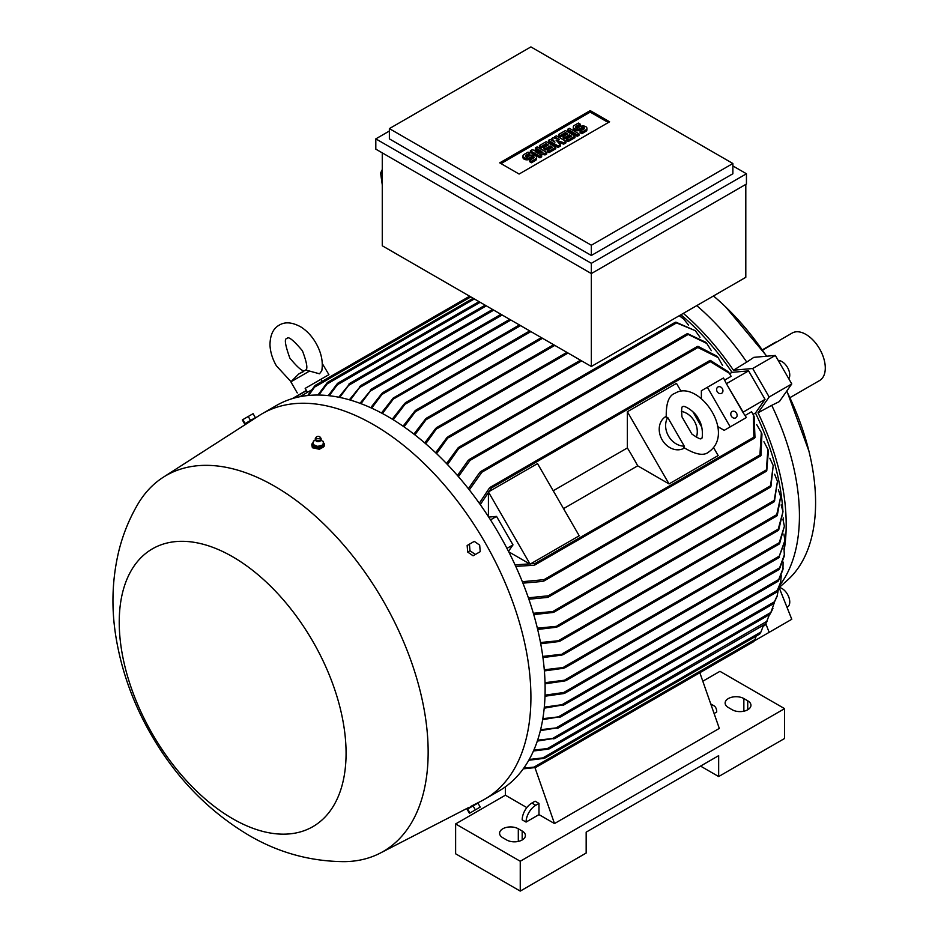 <?xml version="1.0" encoding="UTF-8"?>
<svg xmlns="http://www.w3.org/2000/svg" width="938" height="938" viewBox="0 0 938 938"><rect width="100%" height="100%" fill="white"/><g stroke="black" fill="none" stroke-linecap="round" stroke-linejoin="round"><path stroke-width="1.41" d="M691.916 434.083L681.961 416.847C681.387 409.331 681.692 405.955 682.864 406.705L682.864 406.705C683.685 404.653 696.043 412.157 698.388 419.052C703.676 425.676 702.785 440.977 701.143 438.374C701.214 439.77 698.13 438.339 691.916 434.083M309.517 371.085L290.862 381.848L298.647 374.063L305.659 370.006L319.506 373.793L321.793 370.698C323.258 361.74 321.3 352.512 315.895 343.027C311.897 336.144 306.914 330.809 300.957 326.999C292.293 322.191 285.058 321.57 279.231 325.146C273.228 328.406 270.144 334.983 269.968 344.879C270.296 351.949 272.43 358.926 276.393 365.832L290.991 381.66M545.037 682.7L566.775 679.909L565.063 680.906L545.06 683.814M729.623 373.734L732.015 372.351L748.594 370.873L765.045 399.365L742.896 412.298L726.329 383.583L743.072 412.052M680.929 314.758A187.366 108.175 60 0 1 732.015 372.351M392.26 419.157L404.782 403.293L406.506 402.308L393.21 419.743M475.496 804.042L481.686 800.853A222.552 128.494 -120 0 0 484.817 799.141L499.039 790.933A222.552 128.494 -120 0 0 533.147 612.596A222.552 128.494 -120 0 0 387.757 416.484A222.552 128.494 -120 0 0 276.487 405.462L262.265 413.67A222.552 128.494 -120 0 0 259.228 415.522L253.366 419.298M484.817 799.141A222.552 128.494 -120 0 0 518.937 620.804A222.552 128.494 -120 0 0 373.547 424.691A222.552 128.494 -120 0 0 262.265 413.67M784.872 541.496L778.763 557.524L784.883 540.558L783.922 534.039M779.513 557.09L778.763 557.524M313.163 442.584A6.402 3.693 0 0 0 311.791 444.87L312.389 447.743L319.553 449.302L324.571 445.175M252.838 419.732L163.165 477.313A217.065 125.329 -120 0 0 137.745 504.339C129.081 519.206 122.726 534.977 118.669 551.661C112.208 579.074 111.223 607.038 115.714 635.554C121.283 670.682 133.36 704.157 151.944 736.013C176.614 778.341 208.869 811.405 248.711 835.207C278.234 852.56 310.009 861.377 344.035 861.647A217.065 125.329 -120 0 0 380.148 853.146A217.065 125.329 -120 0 0 417.269 680.273A217.065 125.329 -120 0 0 274.658 486.259A217.065 125.329 -120 0 0 163.165 477.313M780.123 584.761A190.109 109.758 -120 0 0 799.434 515.736A190.109 109.758 -120 0 0 771.728 405.345L758.033 412.814L769.16 396.997L752.698 368.505L733.446 370.217L746.754 362.091A190.109 109.758 -120 0 0 696.758 305.624M784.25 549.727A191.481 110.555 -120 0 0 786.185 524.506A191.481 110.555 -120 0 0 758.033 412.814M322.297 363.581L328.921 374.661L305.178 388.367L307.465 392.319M232.659 818.71A160.398 92.604 -120 0 0 346.075 753.226A160.398 92.604 -120 0 0 232.659 556.773A160.398 92.604 -120 0 0 119.232 622.257A160.398 92.604 -120 0 0 232.659 818.71M470.36 806.668L474.851 804.276M253.295 419.169L245.568 423.624L253.436 419.427M311.791 444.87A6.402 3.693 0 0 0 312.389 446.429A6.402 3.693 0 0 0 319.577 448.47A6.402 3.693 0 0 0 324.583 444.87A6.402 3.693 0 0 0 323.985 443.311A6.402 3.693 0 0 0 323.446 442.771M779.384 587.352L787.451 580.176A185.536 107.12 -120 0 0 815.591 502.674A185.536 107.12 -120 0 0 808.908 451.061A185.536 107.12 -120 0 0 786.701 391.146M766.534 356.229A185.536 107.12 -120 0 0 725.766 307.043A185.536 107.12 -120 0 0 713.455 295.974M746.754 362.091L753.847 357.355L775.327 355.443L791.778 383.935L779.372 401.581L771.728 405.345M722.366 388.66A3.658 2.99 -120 0 1 721.603 393.315A3.658 2.99 -120 0 1 717.195 391.638A3.658 2.99 -120 0 1 717.945 386.984A3.658 2.99 -120 0 1 722.366 388.66M736.529 413.189A3.658 2.99 -120 0 1 735.767 417.856A3.658 2.99 -120 0 1 731.359 416.179A3.658 2.99 -120 0 1 732.109 411.524A3.658 2.99 -120 0 1 736.529 413.189M778.282 360.567A10.963 6.332 60 0 1 787.486 367.415A10.963 6.332 60 0 1 788.811 378.8M787.486 606.98L787.486 606.98A10.963 6.332 60 0 0 788.577 596.521A10.963 6.332 60 0 0 779.466 587.551M684.388 448.047L684.189 448.153A18.279 14.926 -120 0 1 662.122 439.793A18.279 14.926 -120 0 1 665.91 416.495L666.109 416.378M684.271 446.136L683.556 447.391C695.574 454.742 704.028 456.22 708.917 451.823L708.917 451.823C736.412 432.371 697.837 378.893 675.102 393.257L675.102 393.257C668.841 395.285 665.898 403.34 666.261 417.433L667.704 417.445L684.271 446.136A18.279 14.926 -120 0 1 668.524 436.1A18.279 14.926 -120 0 1 667.704 417.445M328.921 374.661L305.178 388.367M477.09 803.596L467.992 808.861M245.568 423.624L254.679 418.371M316 440.848A2.427 1.395 0 0 0 316.141 441.001A2.427 1.395 0 0 0 320.245 441.001L321.136 439.453A2.966 1.712 0 0 0 321.148 439.113A2.966 1.712 0 0 0 321.101 438.89M322.918 445.163L323.481 441.435M317.384 446.465L323.247 444.893M312.659 444.354L317.959 446.5M315.285 438.89A2.966 1.712 0 0 0 315.227 439.113A2.966 1.712 0 0 0 315.25 439.453A2.966 1.712 0 0 0 315.496 439.957A2.966 1.712 0 0 0 318.65 440.93A2.966 1.712 0 0 0 321.136 439.453M316.305 437.073A2.052 1.184 0 0 0 316.329 438.058A2.052 1.184 0 0 0 319.037 438.632A2.052 1.184 0 0 0 320.069 437.073A2.052 1.184 0 0 0 320.057 437.049A2.052 1.184 0 0 0 318.17 436.369A2.052 1.184 0 0 0 316.305 437.073L315.52 438.105A2.92 1.688 0 0 0 315.285 438.667A2.92 1.688 0 0 0 315.543 439.5A2.92 1.688 0 0 0 318.92 440.414A2.92 1.688 0 0 0 321.101 438.667A2.92 1.688 0 0 0 320.855 438.105A2.92 1.688 0 0 0 320.831 438.069M790.042 397.595L819.613 380.535A27.425 15.829 -120 0 0 823.81 358.562A27.425 15.829 -120 0 0 805.906 334.397A27.425 15.829 -120 0 0 792.188 333.037L762.629 350.109M762.418 349.804L774.882 342.605A8.231 4.749 -60 0 1 776.922 341.854M522.958 156.036A3.998 2.31 0 0 1 524.131 154.407L528.082 152.12L529.782 153.105L525.819 155.391A1.595 0.926 0 0 0 525.35 156.036A1.595 0.926 0 0 0 526.335 156.892A1.595 0.926 0 0 0 528.082 156.693L529.782 155.708A3.998 2.31 0 0 1 534.144 155.216A3.998 2.31 0 0 1 536.606 157.35L536.606 158.839A3.998 2.31 180 0 1 535.434 160.468L531.483 162.755L529.782 161.77L529.782 160.281L533.734 157.994A1.595 0.926 0 0 0 534.203 157.35A1.595 0.926 0 0 0 533.218 156.494A1.595 0.926 0 0 0 531.483 156.693L529.782 157.666L529.782 159.167A3.998 2.31 180 0 1 525.421 159.659A3.998 2.31 180 0 1 522.958 157.537L522.958 156.036A3.998 2.31 0 0 0 525.421 158.17A3.998 2.31 0 0 0 529.782 157.666M536.606 157.35A3.998 2.31 0 0 1 535.434 158.979L531.483 161.266L529.782 160.281M546.186 141.673L555.788 147.219L549.011 151.147L547.311 150.162L552.4 147.219L550.137 145.918L545.611 148.532L543.923 147.547L548.437 144.933L546.186 143.631L541.085 146.574L539.397 145.589L546.186 141.673M565.403 130.57L575.017 136.127L568.229 140.043L566.54 139.059L571.629 136.127L569.366 134.814L564.84 137.429L563.14 136.456L567.666 133.841L565.403 132.528L560.314 135.471L558.626 134.486L565.403 130.57M573.282 126.982A3.998 2.31 0 0 1 574.455 125.352L578.418 123.066L580.106 124.039L576.155 126.325A1.595 0.926 0 0 0 575.686 126.982A1.595 0.926 0 0 0 576.671 127.838A1.595 0.926 0 0 0 578.418 127.638L580.106 126.653A3.998 2.31 0 0 1 584.468 126.149A3.998 2.31 0 0 1 586.93 128.283L586.93 129.784A3.998 2.31 180 0 1 585.769 131.414L581.806 133.7L580.106 132.715L580.106 131.226L584.069 128.94A1.595 0.926 0 0 0 584.538 128.283A1.595 0.926 0 0 0 583.553 127.439A1.595 0.926 0 0 0 581.806 127.638L580.106 128.612L580.106 130.112A3.998 2.31 180 0 1 575.756 130.605A3.998 2.31 180 0 1 573.282 128.471L573.282 126.982A3.998 2.31 0 0 0 575.756 129.116A3.998 2.31 0 0 0 580.106 128.612M586.93 128.283A3.998 2.31 0 0 1 585.769 129.925L581.806 132.211L580.106 131.226M569.366 128.283L578.981 133.841L577.28 134.814L567.666 129.268L569.366 128.283M556.363 135.799L565.977 141.345L563.715 142.658L556.082 140.208L560.314 144.616L558.051 145.918L548.437 140.372L550.137 139.387L554.944 142.166L551.837 138.414L552.963 137.757L559.47 139.551L554.663 136.772L556.363 135.799M537.134 146.903L546.748 152.448L545.048 153.422L535.152 151.628L541.66 155.391L539.96 156.365L530.345 150.819L532.045 149.834L541.941 151.628L535.434 147.876L537.134 146.903M533.57 158.1A1.595 0.926 0 0 0 531.483 158.182L529.782 159.167M531.483 161.266L531.483 162.755M529.782 153.105L529.782 154.594L525.995 156.775M541.085 146.574L541.085 148.063L539.397 147.078L539.397 145.589M546.186 143.631L546.186 145.12L541.085 148.063M547.147 145.683L546.186 145.12M543.923 147.547L543.923 149.048L545.611 150.021L545.611 148.532M550.137 145.918L550.137 147.407L545.611 150.021M551.11 147.97L550.137 147.407M547.311 150.162L547.311 151.651L549.011 152.636L549.011 151.147M555.788 147.219L555.788 148.72L549.011 152.636M560.314 135.471L560.314 136.96L558.626 135.987L558.626 134.486M565.403 132.528L565.403 134.028L560.314 136.96M566.376 134.58L565.403 134.028M563.14 136.456L563.14 137.945L564.84 138.918L564.84 137.429M569.366 134.814L569.366 136.315L564.84 138.918M570.339 136.866L569.366 136.315M566.54 139.059L566.54 140.559L568.229 141.532L568.229 140.043M575.017 136.127L575.017 137.616L568.229 141.532M583.893 129.045A1.595 0.926 0 0 0 581.806 129.127L580.106 130.112M581.806 132.211L581.806 133.7M580.106 124.039L580.106 125.54L576.319 127.72M577.28 134.814L577.28 136.315L567.666 130.757L567.666 129.268M578.981 133.841L578.981 135.33L577.28 136.315M554.663 136.772L554.663 138.226M551.837 138.414L552.576 140.794M548.437 140.372L548.437 141.861L558.051 147.407L558.051 145.918M560.314 144.616L560.314 146.105L558.051 147.407M563.715 142.658L563.715 144.147L558.157 142.365M565.977 141.345L565.977 142.834L563.715 144.147M538.166 150.948L535.434 149.365L535.434 147.876M530.345 150.819L530.345 152.308L539.96 157.854L539.96 156.365M541.66 155.391L541.66 156.881L539.96 157.854M545.048 153.422L545.048 154.922L538.928 153.809M546.748 152.448L546.748 153.938L545.048 154.922M501.021 163.599L590.213 112.103L608.305 122.55M519.113 174.046L499.731 162.849L590.213 110.614L609.594 121.799L519.113 174.046M590.213 110.614L590.213 112.103M530.908 46.9L389.376 128.612L591.339 245.217L732.871 163.505L530.908 46.9M242.848 419.603L242.309 419.919L244.595 423.87L245.135 423.554L242.848 419.603L253.096 413.681L255.382 417.644L250.528 420.447L248.253 416.484M479.681 545.13L480.221 551.673L475.367 554.475L469.973 550.723L469.434 544.181L474.276 541.378L479.681 545.13M475.367 809.869L480.221 807.067L477.934 803.116L473.08 805.918L475.367 809.869L469.434 813.305L467.147 809.342L467.687 809.025L469.973 812.988M389.376 128.612L389.376 138.871L591.339 255.476L591.339 245.217M732.871 163.505L732.871 173.764L591.339 255.476M313.468 440.93L312.905 444.659M315.543 440.25L313.433 441.083M322.942 444.929L323.446 441.587L320.831 440.25M245.135 423.554L250.528 420.447M469.973 550.723L467.687 552.048L467.147 545.506L469.434 544.181M467.687 552.048L473.08 555.788L475.367 554.475M473.08 805.918L467.687 809.025M389.376 131.039L375.81 138.871L591.339 263.308L746.449 173.764L732.871 165.932M312.929 444.424L312.929 445.913L317.689 447.836L317.689 446.336M322.942 446.418L317.689 447.836M382.27 169.473L380.617 173.108L382.27 184.868M375.81 138.871L375.81 149.142L591.339 273.568L591.339 366.477L382.27 245.779L382.27 152.871M591.339 263.308L591.339 273.568L746.449 184.024L746.449 173.764M681.363 411.383A18.279 14.926 -120 0 1 696.348 437.331M380.617 173.108L382.27 173.718M745.804 184.399L745.804 277.308L591.339 366.477M526.066 822.075A13.707 7.914 -60 0 1 535.762 805.285L538.987 803.42L538.987 814.606L526.066 822.075L522.185 819.835A13.707 7.914 120 0 1 531.881 803.045L535.762 805.285M711.156 705.083A13.707 7.914 -60 0 1 713.877 705.728A13.707 7.914 -60 0 1 716.714 712.001L714.099 713.513M455.622 823.939L455.622 853.791L520.25 891.1L586.168 853.041L586.168 832.147L718.66 755.653L718.66 776.547L784.578 738.487L784.578 708.647L520.25 861.248L455.622 823.939L505.383 795.201L505.383 786.818M520.25 891.1L520.25 861.248M743.857 698.564L747.738 700.803A10.963 6.332 180 0 1 750.951 705.282A10.963 6.332 180 0 1 744.174 711.133A10.963 6.332 180 0 1 732.226 709.761L728.345 707.522A10.963 6.332 180 0 1 725.133 703.043A10.963 6.332 180 0 1 731.91 697.192A10.963 6.332 180 0 1 743.857 698.564L743.857 711.203M518.304 828.793L522.185 831.021A10.963 6.332 180 0 1 525.397 835.5A10.963 6.332 180 0 1 518.632 841.351A10.963 6.332 180 0 1 506.672 839.979L502.803 837.74A10.963 6.332 180 0 1 499.591 833.261A10.963 6.332 180 0 1 506.356 827.41A10.963 6.332 180 0 1 518.304 828.793L518.304 841.433M718.66 776.547L700.557 766.1M702.82 681.223L719.95 671.327L784.578 708.647M754.187 640.982L791.778 619.279L779.115 587.551M531.881 803.045L535.117 801.181L538.987 803.42M526.839 807.595L505.383 795.201M709.656 667.059L699.842 672.722L719.305 728.416L554.499 823.564L538.987 814.606M726.329 383.583L723.515 377.967L707.358 387.288L730.21 426.872L724.218 430.331L740.375 420.998M742.896 412.298L746.367 417.539L730.21 426.872M733.446 370.217A191.481 110.555 -120 0 0 683.345 313.362M752.698 368.505L775.327 355.443M769.16 396.997L791.778 383.935M769.16 632.341L765.795 623.688M748.594 370.873L726.622 383.56M765.045 625.212L763.274 626.244L765.045 625.212L764.74 624.438M299.832 396.727L311.592 389.938M314.746 385.881L307.723 395.531M315.426 385.272L313.949 387.675M327.104 382.845L317.912 395.039M327.96 382.153L326.225 384.674M337.293 383.677L328.288 395.625M338.219 382.962L336.519 385.424M338.782 397.231L350.062 383.396L339.708 397.419M348.901 384.064L350.062 383.396M349.37 399.811L360.989 385.67L350.308 400.08M359.735 386.397L360.989 385.67M360.016 403.317L371.647 389.223L360.966 403.668M370.311 389.997L371.647 389.223M370.733 407.713L381.977 393.327L383.454 392.483L371.671 408.147M381.977 393.327L383.454 392.483M381.473 413.001L393.233 398.029L394.816 397.114L382.423 413.506M519.406 324.947L394.816 397.114M403.07 426.18L415.053 410.797L416.789 409.8L404.032 426.849M413.904 434.106L425.618 418.887L427.4 417.856L414.866 434.845M424.762 442.935L435.783 428.303L437.565 427.282L425.723 443.768M435.642 452.737L447.027 437.483L448.892 436.416L436.604 453.652M446.535 463.56L458.014 447.93L459.937 446.828L447.496 464.568M699.994 337.27L695.339 330.692L675.172 322.332L458.999 447.133M675.02 322.883L676.873 322.473M457.439 475.496L468.261 460.3L470.161 459.198L470.114 460.359L458.401 476.598M711.344 350.66L706.771 343.449L686.933 333.822L469.211 459.526M686.757 334.432L688.469 334.01M468.367 488.663L479.857 472.26L481.862 471.111L481.898 472.213L469.328 489.882M722.588 365.492L718.086 357.554L697.872 347.506L697.286 346.497L480.831 471.462M697.028 347.224L698.763 346.661M697.966 346.333L717.089 356.252L718.086 357.554M687.589 333.67L705.763 342.276L706.771 343.449M675.864 322.156L695.339 330.692M679.511 315.578L683.802 319.131L679.241 315.731M688.539 325.134L683.802 319.131M479.306 503.237L489.413 488.018L491.301 486.916L491.5 487.924L480.268 504.609M724.722 380.054L731.159 376.337L729.283 373.218L710.242 361.634L709.785 360.555L490.304 487.268M709.562 361.318L711.039 360.778M710.394 360.438L728.298 371.765L729.283 373.218M701.366 398.451L701.366 390.747L707.358 387.288M488.721 517.096L496.542 516.392L512.992 544.884L508.478 551.31M488.417 516.627L488.417 491.946L530.099 564.148L508.724 551.802M488.417 491.946L537.533 463.595L579.215 535.786L530.099 564.148M563.539 508.631L637.688 465.823A187.366 108.175 -120 0 0 627.37 447.942L553.221 490.75M627.37 447.942L627.37 411.723L669.052 483.926L637.688 465.823M627.37 411.723L676.486 383.372L681 391.193M713.654 447.743L718.168 455.563L669.052 483.926M692.854 411.723L701.8 427.212M717.558 426.485L724.218 430.331M515.068 564.875L535.117 563.492L535.903 564.16L534.003 565.251L515.759 566.388M535.094 564.852L754.574 438.14L753.871 437.202L753.355 414.913L751.596 411.723L745.159 415.452M755.008 436.944L753.8 437.952M753.355 414.913L754.129 416.495L754.984 437.671M522.337 581.712L543.934 579.672L544.872 580.247L542.879 581.396L522.923 583.155M544.052 580.95L760.495 455.985L759.921 454.965L761.328 432.453L756.696 424.586M761.093 454.625L759.745 455.845M533.359 613.276L554.933 611.377L553.021 612.479L533.745 614.613M554.206 612.033L770.368 487.221L773.217 465.576L769.852 458.26M771.106 485.685L769.817 487.092M537.357 628.167L558.427 626.15L556.562 627.229L537.673 629.457M557.747 626.772L773.932 501.959L777.461 481.346L774.624 474.241M774.718 500.329L773.475 501.818M540.487 642.53L560.69 640.513L558.896 641.545L540.722 643.773M780.709 496.694L777.262 515.478L776.453 515.947L780.709 496.694L778.364 489.765M542.774 656.401L563.761 654.044L561.979 655.076L542.938 657.597M783.007 511.644L778.716 529.935L777.895 530.404L783.007 511.644L781.143 504.879M544.286 669.779L565.438 667.258L563.691 668.255L544.38 670.94M784.391 526.253L779.584 543.618L778.81 544.063L784.391 526.253L782.984 519.617M545.037 695.152L563.691 692.514L565.438 692.631L564.993 693.112L778.962 569.577M778.81 569.472L780.123 567.513M565.438 692.631L563.844 693.545L545.001 696.231M779.431 569.073L784.379 555.8L783.969 548.167M544.31 707.146L561.979 704.696L563.386 705.235L777.989 581.337M777.883 581.232L779.161 579.238M563.761 704.79L544.204 708.19M778.411 580.856L782.96 569.542L783.089 562.038M542.832 718.672L560.69 716.632L542.668 719.657M776.418 592.183L777.614 590.178M560.69 716.632L559.341 717.406M776.828 591.855L780.557 583.061L781.26 575.662M540.605 729.694L558.427 727.642L540.37 730.643M773.475 603.615L774.718 601.516M558.427 727.642L557.172 728.369M773.827 603.286L777.098 596.357L778.423 589.052M537.615 740.199L554.933 738.241L537.31 741.102M769.817 614.331L771.106 612.162M554.933 738.241L553.772 738.91M770.11 614.003L772.49 609.43M546.408 748.958L549.387 748.712M765.689 623.84L766.909 621.648M548.308 749.157L533.452 750.986M765.889 623.535L769.43 614.636M541.906 758.244L544.955 758.01M759.745 633.994L761.093 631.696M543.934 758.396L528.774 760.261M533.171 767.378L535.997 767.296M753.8 641.557L755.008 639.306M535.117 767.589L523.252 768.843M523.779 768.116L534.003 767.12L754.984 639.528L756.204 636.081M534.953 767.612L554.499 823.564M709.468 666.93L710.242 666.484L709.468 666.93M761.328 432.453L761.961 433.966L760.976 455.481M765.045 399.365L755.465 412.99L753.085 414.362M755.465 412.99A187.366 108.175 60 0 1 782.89 510.858M783.218 517.905A187.366 108.175 60 0 1 783.265 520.449M529.22 759.475L542.879 757.892L760.976 631.966L763.532 625.13M533.828 750.142L547.44 748.536L767.155 621.167M553.021 738.229L770.872 612.455L774.471 602.243M556.562 727.595L774.425 601.809L777.45 595.196M558.896 716.55L777.262 590.471L780.803 581.877M561.979 704.696L778.716 579.567L783.124 568.346M563.691 692.514L779.584 567.865L784.461 554.581M777.461 481.346L774.425 501.443M773.217 465.576L770.872 486.705M528.387 597.811L548.308 595.794L549.34 596.322L547.44 597.424L528.868 599.206M766.909 469.879L765.689 471.134M548.578 596.99L766.299 471.298L767.882 449.302L763.919 441.739M470.806 296.9L314.593 387.089L308.614 395.437M474.358 298.952L327.022 384.017L318.826 395.039M480.174 302.306L337.399 384.744L329.203 395.719M496.542 516.392L490.504 519.875M512.992 544.884L506.954 548.367M767.882 449.302L768.398 450.756L766.756 470.794M531.483 156.693L531.483 158.182M535.434 158.979L535.434 160.468M525.819 155.391L525.819 156.693M581.806 127.638L581.806 129.127M585.769 129.925L585.769 131.414M576.155 126.325L576.155 127.638M747.738 709.761L747.738 700.803M522.185 839.979L522.185 831.021M306.491 390.642L293.078 398.38M486.318 305.847L349.112 385.061M493.751 310.138L360.098 387.3M502.158 314.992L370.838 390.806M510.882 320.034L382.634 394.066M520.567 325.627L394.042 398.673M530.908 331.595L405.755 403.856M542.539 338.313L416.179 411.266M554.827 345.395L426.884 419.263M568.076 353.051L437.202 428.607M581.642 360.884L448.599 437.706M676.087 323.153L459.737 448.059M687.683 334.737L470.114 460.359M697.872 347.506L481.898 472.213M710.242 361.634L491.5 487.924M753.871 437.202L535.117 563.492M759.921 454.965L543.934 579.672M770.11 486.025L553.772 610.931M773.827 500.669L557.172 625.752M776.828 514.61L559.341 640.173M778.411 528.997L562.284 653.774M779.431 542.586L563.844 667.047M779.513 555.976L565.063 679.78M765.889 470.184L548.308 595.794M289.842 358.07C298.261 368.317 303.408 372.386 305.284 370.264C308.063 369.701 307.113 363.217 302.435 350.8C293.324 340.013 288.177 335.945 287.005 338.595C284.12 338.29 285.058 344.774 289.842 358.07M784.883 540.558L784.883 541.801M808.908 451.061L786.853 390.935M766.803 356.206L725.766 307.043M290.862 381.848L297.264 392.94M316.141 441.001L315.25 439.453M320.069 437.073L320.855 438.105M299.726 373.43L302.88 371.999M710.746 703.91L713.877 705.728M324.583 445.468L324.583 444.87M321.007 379.222L322.226 381.332M380.148 853.146L468.988 807.384M306.398 390.466L292.257 398.638M469.633 296.22L315.332 385.307M473.198 298.272L327.796 382.212M479.013 301.626L338.008 383.032M485.145 305.178L349.686 383.384M492.579 309.47L360.555 385.694M500.986 314.312L371.143 389.27M509.709 319.354L382.88 392.576M529.747 330.915L405.791 402.484M541.378 337.633L416.038 410M553.654 344.727L426.591 418.078M566.904 352.371L436.745 427.529M580.47 360.215L448.001 436.698M776.793 515.982L560.056 641.111M778.212 530.462L563.163 654.618M779.079 544.134L564.875 667.809M778.986 557.629L566.271 680.437M776.465 592.288L560.385 717.042M773.498 603.709L558.192 728.005M769.817 614.413L554.757 738.569M765.654 623.899L549.222 748.864M759.71 634.053L544.826 758.115M753.765 641.592L535.915 767.366M772.49 609.442L772.947 608.293"/></g></svg>
